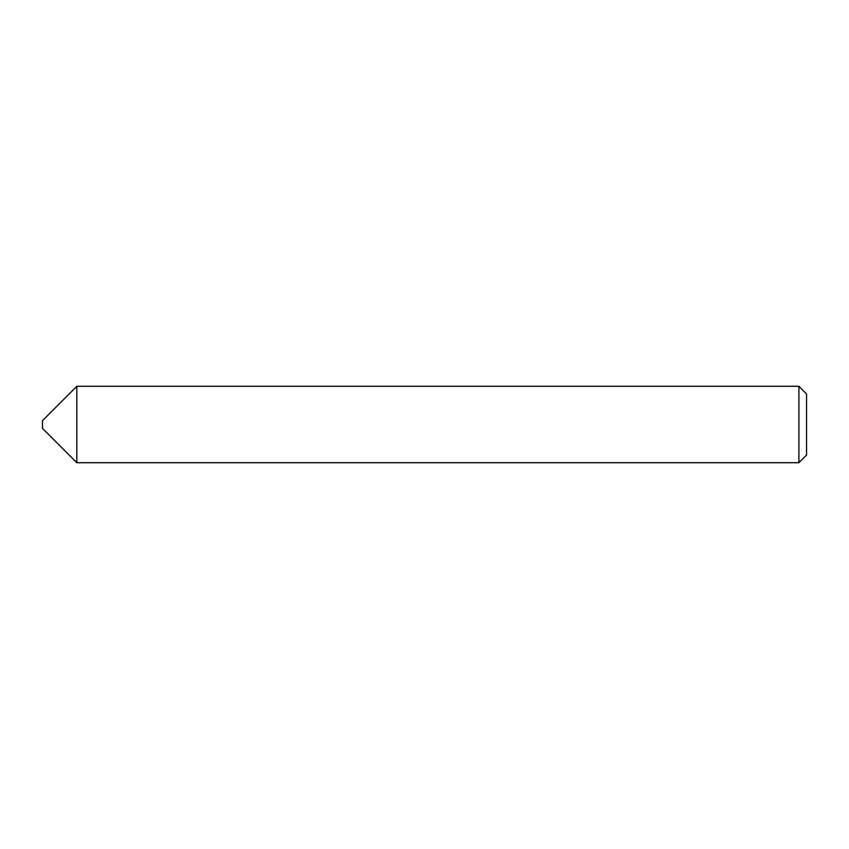 <?xml version="1.0" encoding="UTF-8"?>
<svg xmlns="http://www.w3.org/2000/svg" width="849" height="849" viewBox="0 0 849 849"><rect width="100%" height="100%" fill="white"/><g stroke="black" fill="none" stroke-linecap="round" stroke-linejoin="round"><path stroke-width="1.27" d="M76.835 462.705L76.835 386.295L76.835 462.705L798.909 462.705L798.909 386.295L76.835 386.295L42.45 420.679L42.45 428.321L76.835 462.705M798.909 386.295L806.55 393.936L806.55 455.064L798.909 462.705"/></g></svg>
